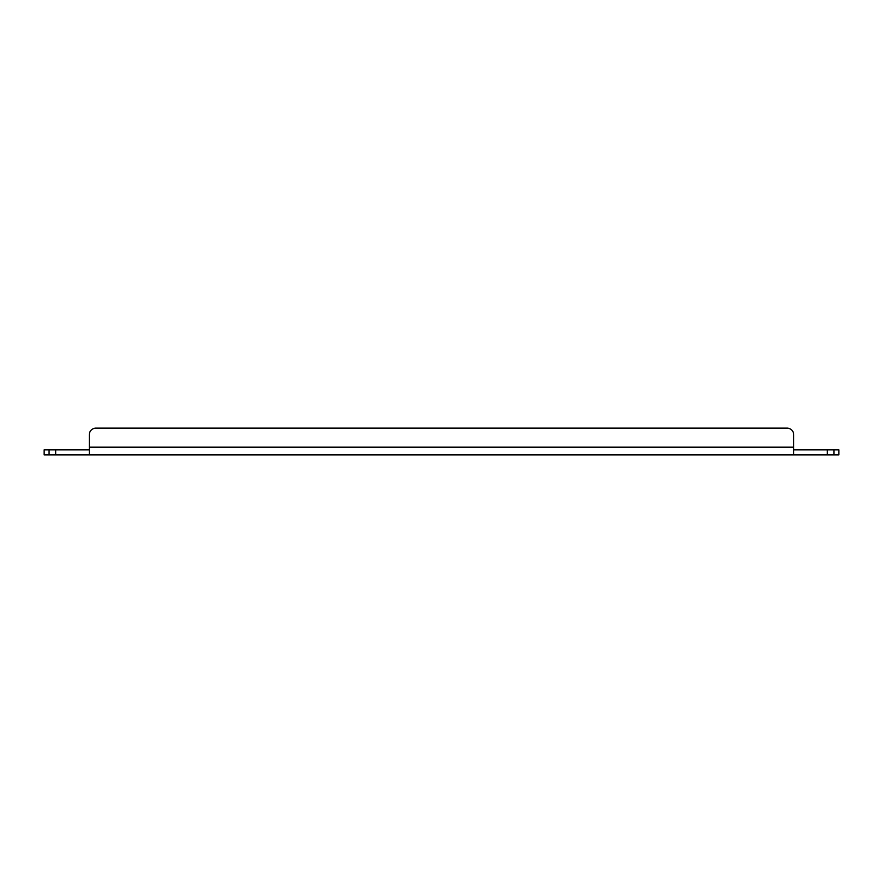 <?xml version="1.0" encoding="UTF-8"?>
<svg xmlns="http://www.w3.org/2000/svg" width="883" height="883" viewBox="0 0 883 883"><rect width="100%" height="100%" fill="white"/><g stroke="black" fill="none" stroke-linecap="round" stroke-linejoin="round"><path stroke-width="1.32" d="M787.018 428.123L95.982 428.123L787.018 428.123A6.689 6.689 0 0 1 793.707 434.811L793.707 454.877L55.662 454.877L55.662 449.855L44.15 449.855L44.15 454.877L55.662 454.877M89.293 454.877L89.293 434.811A6.689 6.689 0 0 1 95.982 428.123M55.662 449.855L89.293 449.855M833.927 454.877L838.85 454.877L838.85 449.855L827.338 449.855L827.338 454.877L833.927 454.877L833.927 449.855M827.338 454.877L793.707 454.877M793.707 449.855L827.338 449.855M49.073 449.855L49.073 454.877M89.293 447.184L793.707 447.184"/></g></svg>

